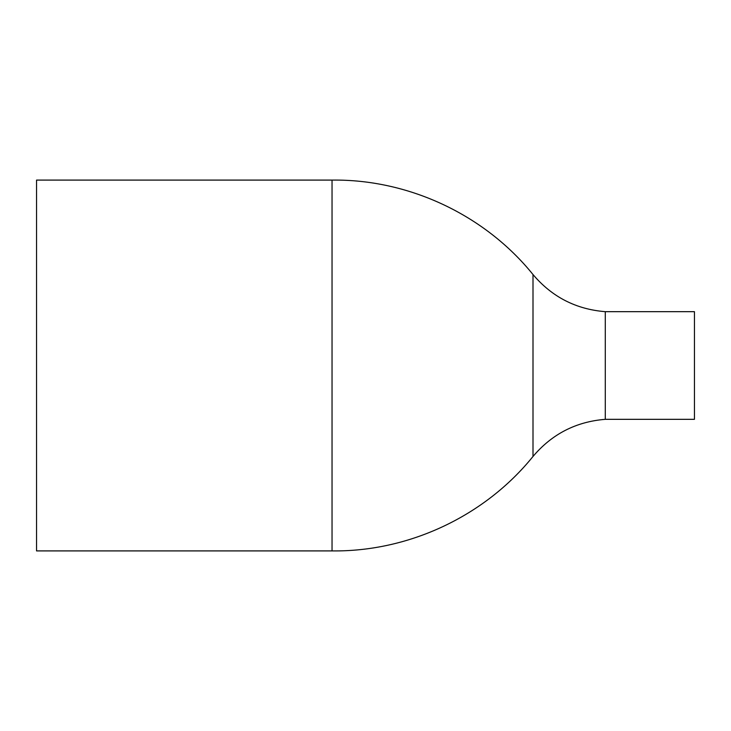 <?xml version="1.0" encoding="UTF-8"?>
<svg xmlns="http://www.w3.org/2000/svg" width="731" height="731" viewBox="0 0 731 731"><rect width="100%" height="100%" fill="white"/><g stroke="black" fill="none" stroke-linecap="round" stroke-linejoin="round"><path stroke-width="1.1" d="M332.038 180.091L332.038 550.909L36.55 550.909L36.55 180.091L332.038 180.091C408.739 179.104 484.808 214.85 533 274.536L533 456.464C551.942 434.059 576.037 421.677 605.286 419.329L605.286 311.671C576.037 309.323 551.942 296.941 533 274.536M605.286 419.329L694.45 419.329L694.45 311.671L605.286 311.671M332.038 550.909C408.739 551.896 484.808 516.15 533 456.464"/></g></svg>
